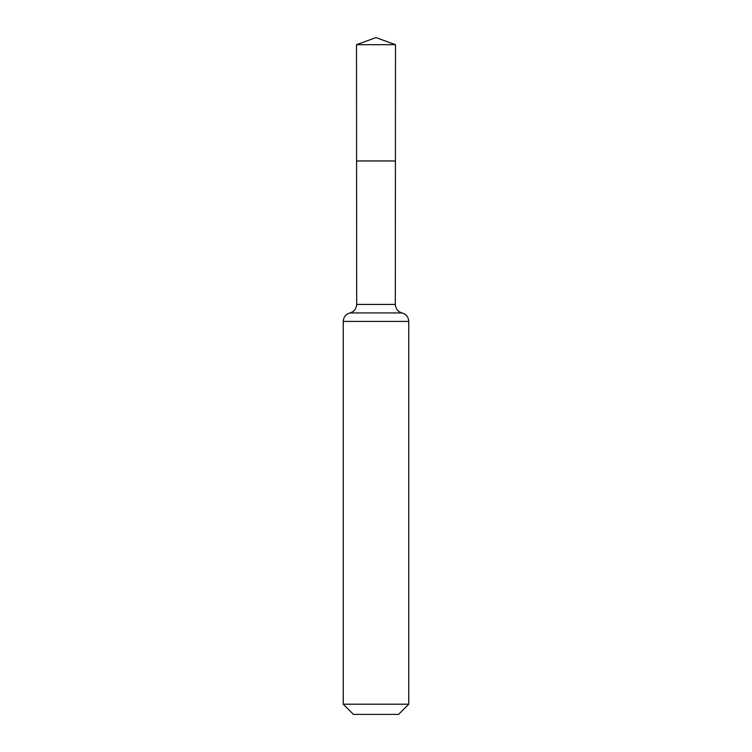 <?xml version="1.0" encoding="UTF-8"?>
<svg xmlns="http://www.w3.org/2000/svg" width="752" height="752" viewBox="0 0 752 752"><rect width="100%" height="100%" fill="white"/><g stroke="black" fill="none" stroke-linecap="round" stroke-linejoin="round"><path stroke-width="1.13" d="M408.75 704.192L398.541 714.4L353.459 714.4L343.25 704.192L408.75 704.192L408.75 321.424C408.468 317.043 406.23 314.214 402.038 312.926C397.836 311.638 395.599 308.799 395.326 304.419L356.674 304.419L356.589 160.956L395.411 160.956L356.589 160.956L356.514 44.688L376 37.6L395.486 44.688L356.514 44.688L376 37.6M343.25 704.192L343.25 321.424C343.532 317.043 345.77 314.214 349.962 312.926C354.164 311.638 356.401 308.799 356.674 304.419M395.326 304.419L395.486 44.688M402.038 312.926L349.962 312.926M408.75 321.424L343.25 321.424"/></g></svg>
